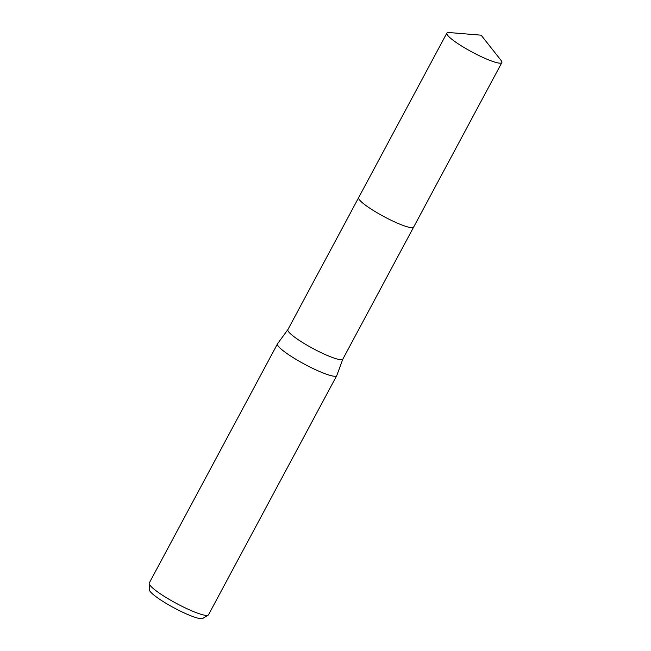 <?xml version="1.0" encoding="UTF-8"?>
<svg xmlns="http://www.w3.org/2000/svg" width="651" height="651" viewBox="0 0 651 651"><rect width="100%" height="100%" fill="white"/><g stroke="black" fill="none" stroke-linecap="round" stroke-linejoin="round"><path stroke-width="0.98" d="M358.693 198.604A31.191 4.769 28.2 0 0 371.168 209.101A31.191 4.769 28.2 0 0 412.791 227.614M287.921 329.552A31.191 4.769 28.2 0 0 287.864 329.642A31.191 4.769 28.2 0 0 300.38 341.124A31.191 4.769 28.2 0 0 342.849 359.124L413.588 227.183M287.888 329.593L277.546 343.769A33.616 5.143 28.2 0 0 277.489 343.866A33.616 5.143 28.2 0 0 290.973 356.235A33.616 5.143 28.2 0 0 336.738 375.635A33.616 5.143 28.2 0 0 336.787 375.529L342.865 359.075M277.489 343.866L149.258 583.019A33.616 5.143 28.2 0 0 149.16 583.491A33.616 5.143 28.2 0 0 162.742 595.396A33.616 5.143 28.2 0 0 208.165 615.13A33.616 5.143 28.2 0 0 208.507 614.788L336.738 375.635M149.16 583.491L149.404 589.855A30.377 4.647 28.2 0 0 161.676 600.613A30.377 4.647 28.2 0 0 202.73 618.45L208.165 615.13M497.51 62.83A31.191 4.769 28.2 0 0 501.84 62.594A31.191 4.769 28.2 0 0 501.034 60.356L481.146 35.178L449.174 32.55A31.191 4.769 28.2 0 0 446.863 33.111A31.191 4.769 28.2 0 0 465.465 48.337A31.191 4.769 28.2 0 0 497.51 62.83M446.863 33.111L358.652 197.611A31.199 4.777 28.2 0 0 377.263 212.844A31.199 4.777 28.2 0 0 409.316 227.337A31.199 4.777 28.2 0 0 413.645 227.093L501.84 62.594M358.611 197.701L287.864 329.642"/></g></svg>
